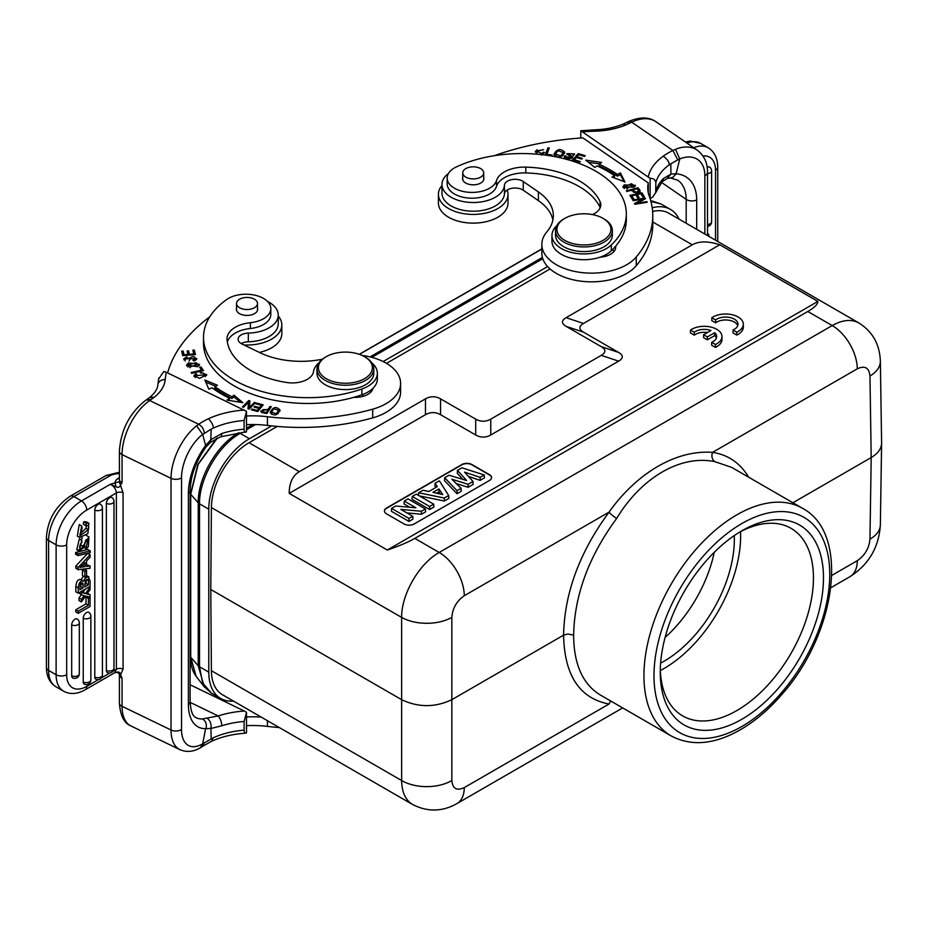 <?xml version="1.0" encoding="UTF-8"?>
<svg xmlns="http://www.w3.org/2000/svg" width="928" height="928" viewBox="0 0 928 928"><rect width="100%" height="100%" fill="white"/><g stroke="black" fill="none" stroke-linecap="round" stroke-linejoin="round"><path stroke-width="1.39" d="M715.627 319.94L711.822 317.759A17.76 10.254 180 0 1 731.542 314.592A17.76 10.254 180 0 1 743.328 324.243A17.76 10.254 180 0 1 736.809 332.178L733.016 329.985A12.424 7.18 0 0 0 738.004 324.243A12.424 7.18 0 0 0 729.501 317.434A12.424 7.18 0 0 0 715.627 319.94L715.627 322.84L711.822 320.659L711.822 317.759M733.016 329.985L733.016 332.885L736.809 335.078L736.809 332.178M737.748 325.693A12.424 7.18 0 0 0 728.283 320.137A12.424 7.18 0 0 0 715.627 322.84M743.328 324.243L743.328 327.143A17.76 10.254 180 0 1 736.809 335.078M710.929 330.519L703.598 334.753L707.368 336.934L714.699 332.7A12.424 7.18 180 0 1 716.66 336.562A12.424 7.18 180 0 1 711.672 342.316L715.465 344.508A17.76 10.254 0 0 0 721.984 336.562A17.76 10.254 0 0 0 710.198 326.911A17.76 10.254 0 0 0 690.478 330.078L694.272 332.27A12.424 7.18 180 0 1 710.929 330.519M694.272 332.27L694.272 335.17A12.424 7.18 180 0 1 707.449 332.537M690.478 330.078L690.478 332.978L694.272 335.17M715.465 344.508L715.465 347.397A17.76 10.254 0 0 0 721.984 339.462L721.984 336.562M711.672 342.316L711.672 345.216L715.465 347.397M714.699 332.7L714.699 335.6A12.424 7.18 180 0 1 716.404 338.012M707.368 336.934L707.368 339.822L714.699 335.6M703.598 334.753L703.598 337.653L707.368 339.822M707.519 173.582A4.617 2.668 180 0 0 711.614 170.938A4.617 4.617 0 0 0 709.676 167.168A4.605 2.656 120 0 0 707.182 167.365M679.714 158.966L675.561 149.315L672.893 150.475L677.753 159.883L679.748 159.024L676.118 173.814L673.02 177.248L670.48 177.944L677.776 180.241A42.259 26.436 124.5 0 1 686.186 199.381L661.502 182.387M626.818 122.508L630.008 123.03L626.029 124.851L623.164 124.178M626.713 122.426L623.117 124.085C614.893 127.519 605.578 129.421 595.173 129.804L580.789 130.778L650.122 178.327L650.122 198.72L652.662 197.119L655.69 192.653L655.829 182.793C655.446 179.823 653.544 178.327 650.122 178.327M630.019 123.03L631.771 122.183A7.459 3.909 -115.8 0 0 628.523 121.556C639.937 116.696 649.148 116.8 656.131 121.87A42.966 26.877 124.5 0 0 631.771 122.183L672.881 150.464A78.636 45.402 0 0 0 663.276 156.124C667.592 159.454 669.529 162.377 669.1 164.94A63.568 36.702 0 0 0 655.829 182.793M675.723 173.698L670.909 174.116L670.84 163.792L669.1 164.94M670.956 174.081L663.3 178.617A7.459 5.313 -135.9 0 1 662.151 181.702A7.459 5.313 -135.9 0 0 662.151 181.702L655.678 192.676M580.789 138.017L580.789 130.778M648.173 192.166A71.027 41.006 180 0 1 648.278 191.609L648.278 182.909L582.83 137.878A213.069 123.018 180 0 0 494.38 155.684M648.278 182.909A71.027 41.006 0 0 0 647.767 187.827A71.027 41.006 0 0 0 649.287 196.26A163.351 94.308 180 0 1 652.778 215.656A163.351 94.308 180 0 1 636.225 257.033A49.718 28.698 180 0 1 580.36 272.403A49.718 28.698 180 0 1 541.836 244.435A49.718 28.698 180 0 1 546.87 231.849A63.916 36.9 0 0 0 553.343 215.656A63.916 36.9 0 0 0 538.391 191.934L523.253 181.528A10.649 6.148 0 0 0 511.664 179.649A10.649 6.148 0 0 0 504.449 185.217A31.25 18.038 180 0 1 472.572 202.513A31.25 18.038 180 0 1 441.972 184.475A31.25 18.038 180 0 1 448.491 173.443M541.836 244.435L541.836 253.135A49.718 28.698 0 0 0 580.36 281.103A49.718 28.698 0 0 0 636.225 265.733A163.351 94.308 0 0 0 652.778 224.356L652.778 215.656M441.972 184.475L441.972 193.175A31.25 18.038 0 0 0 472.572 211.213A31.25 18.038 0 0 0 504.449 193.917A10.649 6.148 180 0 1 511.664 188.349A10.649 6.148 180 0 1 523.253 190.217L538.391 200.634A63.916 36.9 180 0 1 552.902 220.006M612.399 249.713A17.76 10.254 180 0 1 614.069 251.36M624.208 184.904L622.885 186.783L634.126 187.143L635.425 185.31L624.208 184.904L624.324 186.563M640.065 190.46L637.977 187.723L626.33 190.797L626.864 191.47L631.585 190.228C635.518 193.5 638.313 193.558 639.972 190.414M640.065 190.832L639.995 192.212M601.634 162.435L585.672 160.138L594.848 167.423L596.971 165.868A119.677 69.09 180 0 1 614.672 175.728L612.051 177.004L624.985 182.05L620.449 172.921L617.387 174.418A123.227 71.143 0 0 0 599.163 164.244L601.634 162.435M578.248 153.607L572.39 160.161L579.571 162.296L580.267 161.53L574.351 159.767L576.346 157.54L581.67 159.117L582.355 158.352L577.03 156.762L578.828 154.756L584.512 156.449L585.208 155.672L578.248 153.607L578.295 155.359M641.863 192.804L629.868 195.356L632.397 199.311L633.812 199.01L631.724 195.762L635.808 194.892L637.687 197.815L639.09 197.513L637.223 194.59L640.888 193.801L642.895 196.933L644.31 196.632L641.863 192.804L641.863 194.544L643.324 196.84M645.088 198L632.792 200.007L633.128 200.703L642.791 199.126L634.52 203.557L634.891 204.288L647.187 202.281L646.851 201.596L637.188 203.174L645.459 198.743L645.088 198L645.088 198.94M553.993 154.373C558.192 158.421 561.753 157.702 564.7 152.204C560.454 148.12 556.881 148.84 553.993 154.373L553.958 154.002M547.938 147.807L545.154 155.011L551.766 155.869L552.09 155.011L546.882 154.338L549.341 147.993L547.938 147.807L547.938 149.547L548.692 149.652M565.941 155.927L564.676 155.707A4.976 2.877 0 0 0 564.328 156.762A4.976 2.877 0 0 0 564.352 157.064L572.762 157.052L568.296 153.596L573.156 153.967L572.97 154.593L574.293 154.825L574.594 153.909L566.846 153.688L570.569 156.356A1.972 1.137 180 0 1 571.265 157.226A1.972 1.137 180 0 1 569.2 158.363A3.225 1.868 180 0 1 565.778 156.507A3.225 1.868 180 0 1 565.941 155.927M592.435 214.577A21.309 12.296 0 0 0 600.81 204.81A21.309 12.296 0 0 0 600.068 201.585A80.968 46.748 0 0 0 525.816 167.133A28.408 16.402 0 0 0 496.492 180.612A24.859 14.349 180 0 1 469.812 192.351A24.859 14.349 180 0 1 447.168 178.06L447.168 183.86A24.859 14.349 0 0 0 469.812 198.151A24.859 14.349 0 0 0 496.492 186.4A28.408 16.402 180 0 1 525.816 172.933A80.968 46.748 180 0 1 600.068 207.385A21.309 12.296 180 0 1 600.219 207.71M600.022 257.195A17.76 10.254 0 0 0 615.751 247.022A17.76 10.254 0 0 0 615.693 246.14A104.4 60.274 0 0 0 626.33 219.623L626.33 213.823A104.4 60.274 180 0 1 611.285 245.004A31.97 18.456 180 0 1 575.348 253.24A31.97 18.456 180 0 1 551.963 235.457A31.97 18.456 180 0 1 556.765 225.724M551.963 235.457L551.963 241.257A31.97 18.456 0 0 0 568.006 257.265A31.97 18.456 0 0 0 600.033 257.207A31.97 18.456 0 0 0 611.285 250.804A104.4 60.274 0 0 0 615.693 246.14M541.14 154.582L544.55 152.528L543.182 152.169A4.466 2.575 180 0 1 541.743 153.48L536.755 151.357L543.646 149.64L535.305 151.241L537.509 154.222M633.986 185.264L635.135 186.18M623.164 187.642L624.208 186.644M633.986 187.236L633.998 185.356L626.98 188.314L624.312 186.725L631.423 183.744L633.998 185.356M624.312 186.725L624.312 188.546M632.177 190.994L632.966 190.785M637.733 189.521L637.977 187.723M637.977 189.463L639.624 191.632M632.966 189.869L637.107 188.778A27.631 15.95 180 0 1 638.545 190.669C636.898 192.63 635.042 192.363 632.966 189.869L633.534 192.351M638.545 190.669L638.557 192.548M638.534 192.258L638.534 190.959M588.352 162.261L599.65 163.885M617.387 174.418L617.387 176.158A123.227 71.143 180 0 0 599.163 165.984L599.163 164.244M620.449 172.921L620.449 174.661L617.387 176.158M620.449 174.661L623.918 181.633M614.672 175.728L614.034 177.782M573.62 160.532L578.248 155.347M577.03 156.762L577.03 157.737M574.351 159.767L574.351 160.753M630.843 196.887L631.724 196.701M636.341 195.715L637.223 195.53M637.223 194.59L638.116 197.722M631.724 195.762L632.826 199.218M637.188 203.174L637.188 203.916M646.851 201.596L646.851 202.339M642.791 199.126L642.791 200.17M554.109 154.837L555.953 152.424M563.18 152.041L564.584 153.503M562.739 155.916L563.273 152.586L560.744 155.869L555.385 154.048L558.03 150.696L563.273 152.586M555.385 154.048L555.466 156.287M545.792 155.092L547.938 149.547M546.882 154.338L546.882 155.231M564.676 155.707L564.676 157.447L565.778 157.632M565.778 156.507L565.778 158.247A3.225 1.868 0 0 0 565.813 158.549M569.2 158.363L569.2 159.233M567.228 154.535L568.296 153.793M573.156 155.707L573.156 153.967L574.293 154.814M571.265 157.157L572.402 157.946M447.168 178.06A24.859 14.349 180 0 1 456.437 166.889A104.4 60.274 180 0 1 566.996 159.454A104.4 60.274 180 0 1 626.33 213.823M564.85 218.347L563.841 218.927A28.408 16.402 0 0 0 555.524 230.527L555.524 235.167A28.408 16.402 0 0 0 563.841 246.767A28.408 16.402 0 0 0 594.802 250.328A28.408 16.402 0 0 0 612.341 235.167L612.341 230.527A28.408 16.402 0 0 0 604.024 218.927L603.014 218.347A26.993 15.579 0 0 0 564.85 218.347A26.993 15.579 0 0 0 563.25 239.389A26.993 15.579 0 0 0 564.85 240.387A26.993 15.579 0 0 0 603.014 240.387A26.993 15.579 0 0 0 603.014 218.347M555.524 230.527A28.408 16.402 0 0 0 563.841 242.127A28.408 16.402 0 0 0 594.802 245.688A28.408 16.402 0 0 0 612.341 230.527M425.476 398.843L299.28 471.702C292.645 475.658 289.281 482.873 289.188 493.371L387.301 550.026C398.866 546.14 408.03 542.265 414.793 538.391L807.801 311.495C814.448 307.632 817.812 304.268 817.893 301.414L719.78 244.772C708.226 241.002 699.062 241.013 692.3 244.806L566.103 317.666C561.278 320.554 561.278 323.454 566.103 326.354L601.251 346.654C606.077 349.554 606.077 352.454 601.251 355.354L490.773 419.143C485.75 421.927 480.727 421.927 475.704 419.143L440.545 398.843C435.522 396.059 430.499 396.059 425.476 398.843L425.476 414.688L289.188 493.371M414.793 538.391L439.188 552.473C419.166 563.551 401.325 594.384 401.627 617.398L211.398 507.57A53.267 30.752 120 0 1 249.064 442.714L277.263 426.428M386.5 363.358L550.049 268.946M203.499 337.386L203.499 343.186A104.4 60.274 0 0 0 353.835 397.323A104.4 60.274 0 0 0 361.908 394.783A31.97 18.456 0 0 0 372.998 388.275A31.97 18.456 0 0 0 377.348 378.984L377.348 373.184A31.97 18.456 180 0 1 361.908 388.983A104.4 60.274 180 0 1 256.615 389.888A104.4 60.274 180 0 1 203.499 337.386A104.4 60.274 180 0 1 226.594 299.582A24.859 14.349 180 0 1 254.226 295.046A24.859 14.349 180 0 1 270.814 308.583A24.859 14.349 180 0 1 250.374 322.7A28.408 16.402 0 0 0 227 338.848A28.408 16.402 0 0 0 227.035 339.636A80.968 46.748 0 0 0 286.706 382.51A21.309 12.296 0 0 0 313.513 371.652A31.97 18.456 180 0 1 318.977 362.778M353.835 397.323A17.76 10.254 0 0 0 372.986 388.275M370.469 390.421A17.76 10.254 180 0 1 371.432 391.454M362.013 355.412A49.718 28.698 180 0 1 400.606 383.38A49.718 28.698 180 0 1 372.696 409.178A163.351 94.308 180 0 1 267.438 416.718A71.027 41.006 0 0 0 246.512 415.999M267.542 301.461A31.25 18.038 180 0 1 278.272 315.068A31.25 18.038 180 0 1 248.321 333.094A10.649 6.148 0 0 0 238.102 339.242A10.649 6.148 0 0 0 241.918 343.952L259.956 352.698A63.916 36.9 0 0 0 322.376 359.217M167.608 372.882A213.069 123.018 180 0 1 209.74 316.866M279.943 410.686L279.943 410.014C276.173 406.116 272.913 406.916 270.164 412.438C273.969 416.382 277.24 415.57 279.943 410.014L279.966 410.35M249.145 409.144L255.467 402.729L254.388 402.381L249.412 407.415L249.922 400.908L248.762 400.536L242.44 406.951L243.519 407.299L248.484 402.265L247.985 408.772L249.145 409.144M214.786 386.512L217.488 385.294L204.868 379.993L208.846 389.203L211.99 387.776A123.227 71.143 0 0 0 229.599 398.298L227.012 400.072L242.823 402.682L234.1 395.224L231.884 396.732A119.677 69.09 180 0 1 214.786 386.512L214.786 388.252A119.677 69.09 0 0 0 231.884 398.472L231.884 396.732M257.764 411.545L263.204 404.863L256.604 403.065L255.954 403.854L261.394 405.327L259.538 407.612L254.643 406.278L254.005 407.067L258.9 408.39L257.242 410.431L252.01 409.016L251.372 409.805L257.764 411.545L258.9 410.13L258.9 408.39M197.606 366.722L199.566 364.46L188.43 362.871L186.516 365.098L197.606 366.722M191.702 373.323L203.545 370.55L200.993 366.931L199.601 367.256L201.608 370.11L191.156 372.557L191.702 373.323M193.012 360.168L193.418 360.888A4.976 2.877 0 0 0 195.53 360.273L196.84 358.533L185.182 358.892L187.108 357.582L186.702 356.828L183.698 358.939L190.994 357.721A1.972 1.137 180 0 1 192.502 356.723A1.972 1.137 180 0 1 194.625 357.222A3.225 1.868 180 0 1 195.321 358.382A3.225 1.868 180 0 1 193.012 360.168M182.7 355.644L195.379 354.693L194.335 350.065L192.838 350.181L193.697 353.986L189.382 354.31L188.604 350.877L187.12 350.993L187.897 354.415L184.011 354.716L183.176 351.051L181.691 351.167L182.7 355.644M200.355 372.244L200.61 373.091A4.466 2.575 180 0 1 203.29 373.068L205.274 374.703L195.356 375.77L196.748 374.32L195.773 373.694L193.894 375.759L199.578 378.357L206.77 374.738L200.355 372.244M227.348 342.084A28.408 16.402 180 0 1 250.374 328.5A24.859 14.349 0 0 0 270.814 314.383L270.814 308.583M266.73 413.563L271.278 406.673L270.06 406.406L268.215 409.213L260.722 411.081L261.928 412.45A54.624 31.54 0 0 0 266.73 413.563M246.512 431.752L246.512 411.348L244.11 420.488L244.11 429.188C244.273 432.042 245.073 432.889 246.512 431.752L220.458 436.844L210.807 442.146M158.7 378.902L163.885 371.478L166.309 372.256L246.512 411.348M190.124 702.357L218.173 715.94L202.536 718.933C205.854 721.068 207.002 724.339 205.97 728.735L205.61 728.631A49.718 26.088 115.8 0 1 188.384 704.468L188.384 493.383A49.718 26.088 115.8 0 1 205.633 445.475L210.946 439.663L221.804 433.515A7.459 2.97 72.1 0 1 220.47 436.844M244.11 420.488A63.568 36.702 0 0 0 213.173 428.156L211.19 429.154L210.726 442.064M213.173 428.156C213.51 425.65 211.955 422.507 208.487 418.725A71.027 41.006 0 0 1 244.308 410.048M202.687 434.455L211.201 429.165M202.675 434.432L205.61 445.463M205.97 444.906L206.26 446.681C195.936 461.146 190.553 475.786 190.124 490.622A7.459 4.304 180 0 1 188.384 493.383M149.744 397.544L154.268 397.23L151.055 399.55L146.984 399.55M114.562 672.812L115.803 672.591C117.67 672.174 118.842 672.846 119.306 674.621L119.399 674.865A7.459 4.304 180 0 0 122.055 678.159L120.605 674.702L119.283 674.575L122.055 678.159L122.055 706.289L171.03 730.011L171.03 478.326L122.055 454.604A7.459 4.304 180 0 1 119.399 451.31L119.399 479.44A7.459 4.304 0 0 0 122.055 482.734L119.283 481.69L110.328 484.277L116.058 486.852C118.529 487.78 120.048 487.096 120.605 484.787L122.055 482.734L122.055 454.604A42.966 22.55 115.8 0 1 149.675 400.513L198.685 424.258M86.756 510.064A7.459 4.304 60 0 0 81.478 500.923L73.95 496.573A35.867 20.706 120 0 0 48.581 540.502L48.581 670.41A35.867 20.706 120 0 0 56.016 686.824L63.545 691.174A35.867 20.706 -60 0 1 56.121 674.76L56.121 544.852A35.867 20.706 -60 0 1 81.478 500.923L110.328 484.277C113.982 486.214 116 489.114 116.371 492.965L86.756 510.064A28.408 16.402 -60 0 0 66.665 544.852A7.459 4.304 180 0 1 56.121 544.852L48.581 540.502A7.459 4.304 180 0 1 46.4 537.463C47.664 519.854 55.599 506.108 70.215 496.213A7.459 4.304 60 0 1 73.95 496.573L109.771 475.89A13.491 7.795 180 0 1 119.399 473.616M116.035 486.875L115.107 483.256A11.716 6.763 0 0 1 117.879 478.57A4.257 2.668 -124.5 0 0 119.399 478.906M119.283 481.69L123.076 492.791L123.076 669.088L120.605 674.702M75.806 566.068L75.806 568.284L78.219 569.676L90.062 568.284L90.062 565.964L86.571 566.451L86.571 560.906L90.062 557.276L90.062 554.816L78.219 567.46L75.806 566.068L87.661 553.424L90.062 554.816M90.062 565.964L86.571 564.723M79.321 622.85A4.617 4.617 0 0 0 77.372 619.092A4.605 2.656 120 0 0 73.788 620.159A4.605 2.656 120 0 0 71.7 624.88L71.7 675.781A4.605 2.656 120 0 0 72.778 677.962A4.617 4.617 0 0 0 79.321 673.763L79.321 622.85A4.617 2.668 180 0 1 76.63 625.275A4.617 2.668 180 0 1 71.7 624.88M90.863 616.18A4.617 4.617 0 0 0 88.926 612.422A4.605 2.656 120 0 0 85.341 613.489A4.605 2.656 120 0 0 83.242 618.21L83.242 682.022A4.605 2.656 120 0 0 84.332 684.191A4.617 4.617 0 0 0 90.863 679.992L90.863 616.18A4.617 2.668 180 0 1 88.183 618.605A4.617 2.668 180 0 1 83.242 618.21M102.416 508.034A4.617 4.617 0 0 0 100.479 504.264A4.605 2.656 120 0 0 96.895 505.342A4.605 2.656 120 0 0 94.795 510.052L94.795 677.069A4.605 2.656 120 0 0 95.886 679.25A4.617 4.617 0 0 0 102.416 675.05L102.416 508.034A4.617 2.668 180 0 1 99.737 510.458A4.617 2.668 180 0 1 94.795 510.052M106.349 503.382A4.617 2.668 180 0 0 111.279 503.788A4.617 2.668 180 0 0 113.97 501.364A4.617 4.617 0 0 0 112.033 497.605A4.605 2.656 120 0 0 108.437 498.672A4.605 2.656 120 0 0 106.349 503.382L106.349 670.399A4.605 2.656 120 0 0 107.428 672.58A4.617 4.617 0 0 0 113.97 668.38A4.617 2.668 0 0 1 111.279 670.805A4.617 2.668 0 0 1 106.349 670.399M75.806 609.777L75.806 611.946L78.219 613.338L90.062 606.506L90.062 597.504L88.404 598.467L85.991 597.075L85.991 603.896L88.404 605.288L78.219 611.169L75.806 609.777L85.991 603.896M85.991 597.075L87.128 596.414M81.397 601.924L85.562 595.996L90.062 597.191L90.062 594.709L86.884 594.001L90.062 589.651L90.062 587.122L85.492 593.618L81.397 592.389L81.397 594.86L83.439 595.416A31.796 18.363 -60 0 0 84.17 595.614A122.415 70.679 -60 0 0 81.397 599.36L81.397 601.924L78.984 600.532L78.984 597.968A122.415 70.679 120 0 1 81.316 594.813M81.397 594.86L78.984 592.772M81.003 591.6L83.079 592.238L85.248 589.152M87.429 593.259L90.062 594.709M75.609 552.496L75.609 554.225L78.022 555.617L90.26 552.659L90.26 550.919L78.022 553.888L75.609 552.496L87.858 549.527L90.26 550.919M84.622 544.933A12.076 6.972 -60 0 1 83.984 547.392L79.17 551.128L81.757 540.316L81.896 542.323C79.182 546.128 78.961 548.332 81.235 548.935L88.926 536.894L86.223 535.363M82.209 537.764L81.235 540.015M80.423 544.005L79.669 546.72M86.153 539.644L84.668 544.411M81.757 540.316L79.344 538.924L76.757 549.747L78.265 549.863M75.806 586.484L78.207 587.876L78.219 593.212L75.806 591.82L75.806 586.484C76.537 580.835 78.381 578.631 81.328 579.884M83.624 576.276A4.35 2.506 120 0 0 81.351 579.745M78.219 588.027C78.903 582.274 80.748 580.035 83.74 581.276A4.35 2.506 -60 0 1 87.94 576.833L89.018 577.019L86.571 575.604M88.879 523.276L86.466 521.884L83.729 521.745L83.276 524.169L85.689 525.561L86.142 523.137L88.879 523.276L87.916 533.565L79.715 537.532L81.641 525.956L82.07 527.858L80.597 535.352L88.334 529.749A5.116 2.958 120 0 0 87.974 525.712A5.522 3.19 120 0 0 87.789 525.596A5.522 3.19 120 0 0 85.689 525.561M81.641 525.956L79.24 524.564L77.302 536.14L79.715 537.532M86.153 525.41A5.116 2.958 -60 0 1 85.933 528.357L79.762 534.11M82.464 570.036L82.464 575.604L84.877 576.996L86.571 576.01L86.571 570.442L84.877 571.428L82.464 570.036L84.158 569.05L86.571 570.442M113.007 671.199L116.371 669.262L114.596 672.8L116 672.417C118.517 671.443 120.06 672.208 120.628 674.702M115.988 672.429L115.118 671.733L115.988 672.429M200.668 747.423L202.629 743.838A35.508 18.641 -64.2 0 1 181.528 729.478A7.459 4.304 0 0 1 171.03 730.011A42.966 22.55 -64.2 0 0 179.916 749.673L130.941 725.951A42.966 22.55 115.8 0 1 122.055 706.289A7.459 4.304 0 0 1 119.399 702.995C120.269 715.674 124.12 723.33 130.941 725.951M181.528 477.804A35.508 18.641 -64.2 0 1 202.629 434.362L196.585 425.79A42.966 22.55 -64.2 0 0 171.03 478.326A7.459 4.304 180 0 0 181.528 477.804L181.528 729.478M208.475 418.725A78.602 45.379 0 0 0 198.673 424.258L196.608 425.801M205.61 728.631L202.687 743.827L213.185 737.83A63.568 36.702 180 0 1 244.11 730.162C244.273 733.016 245.073 733.862 246.512 732.726L246.512 712.321L244.11 721.474L244.11 730.162M202.838 746.193L211.654 741.228L213.185 737.83M211.63 741.24C221.456 736.751 232.754 734.071 245.514 733.201L246.512 732.726M211.143 738.792L210.946 728.434C211.514 724.084 210.331 720.766 207.385 718.446M210.958 728.48L221.804 725.789A7.459 2.97 72.1 0 0 218.173 715.94A71.027 41.006 0 0 1 244.308 711.022L190.124 684.771M246.512 712.321L244.308 711.022M261.22 717.1A71.027 41.006 0 0 0 246.512 716.973M246.512 725.673A71.027 41.006 180 0 1 267.438 726.392A163.351 94.308 0 0 0 279.351 727.575M217.43 438.004L198.186 464.336L190.716 494.288L190.716 657.244L196.133 676.268M547.613 266.58L383.136 361.537M271.66 425.894L249.458 438.712A57.524 33.211 120 0 0 208.777 509.17L208.777 672.127A57.524 33.211 120 0 0 220.69 698.471A57.524 33.211 120 0 0 233.438 701.069M679.087 219.159A57.524 33.211 120 0 0 670.445 209.415A57.524 33.211 120 0 0 652.21 207.791M211.398 507.57L210.784 589.489L211.398 670.7A53.267 30.752 120 0 0 222.43 694.712L412.6 804.506C427.599 812.128 442.389 811.826 456.936 803.59L456.936 803.59A35.508 20.509 60 0 0 464.29 787.594L609.023 704.027A7.099 5.672 97.9 0 1 611.053 701.197M748.687 477.224C740.208 463.06 728.167 454.778 712.565 452.377L857.298 368.81C864.873 365.307 869.095 367.708 869.965 375.991A35.508 20.497 179.1 0 0 880.359 361.212L880.359 361.212C879.721 344.288 872.552 331.54 858.852 322.944L668.705 213.173A53.267 30.752 120 0 0 652.616 211.456M211.398 670.7L401.627 780.529C401.847 792.152 405.501 800.145 412.577 804.495M210.784 589.489L401.627 699.677C418.366 707.588 435.104 707.588 451.843 699.677L451.843 617.398A35.508 20.138 180 0 1 401.627 617.398L401.627 780.529A35.508 20.857 0 0 0 451.843 780.529L451.843 699.677L563.586 635.158L567.832 633.986L573.632 635.158C574.409 595.335 588.758 556.406 616.702 518.392C641.503 477.317 680.955 454.465 714.931 461.68L731.612 467.364M425.476 414.688C430.499 411.904 435.522 411.904 440.545 414.688L440.545 398.843M475.704 419.143L475.704 434.988L440.545 414.688M475.704 434.988C480.727 437.772 485.75 437.772 490.773 434.988L490.773 419.143M601.251 355.354L618.651 361.154L490.773 434.988M618.651 361.154C623.477 358.254 623.477 355.354 618.651 352.454L601.251 346.654M566.103 326.354L583.503 332.154L618.651 352.454M858.852 322.944C851.405 318.93 842.52 319.8 832.196 325.566L807.801 311.495M600.242 694.956C582.68 684.145 573.817 664.216 573.632 635.158M714.931 461.68A7.099 5.626 -81.8 0 1 712.565 452.377C676.744 449.616 637.13 472.549 609.023 512.152A7.099 1.334 -142.6 0 0 616.702 518.392M817.893 301.414L387.301 550.026M881.6 442.888L881.6 443.248C881.368 448.804 877.9 453.572 871.195 457.562L792.918 502.756M741.878 530.781A115.42 66.63 -60 0 1 823.484 577.9A115.42 66.63 -60 0 1 741.878 719.246A115.42 66.63 -60 0 1 660.272 672.127A115.42 66.63 -60 0 1 741.878 530.781L741.878 530.781M665.086 637.455A99.435 57.408 120 0 0 714.258 552.288M719.78 244.772L583.503 323.454L566.103 317.666M583.503 332.154C578.678 329.254 578.678 326.354 583.503 323.454M489.474 480.472A7.099 4.095 0 0 0 491.562 477.572A7.099 4.095 0 0 0 489.474 474.684L471.9 464.534A7.099 4.095 0 0 0 461.854 464.534L386.524 508.022A7.099 4.095 0 0 0 384.447 510.922A7.099 4.095 0 0 0 386.524 513.822L404.098 523.972A7.099 4.095 0 0 0 414.143 523.972L489.474 480.472M384.447 511.061A7.099 4.095 180 0 1 386.524 508.312L461.854 464.824A7.099 4.095 180 0 1 471.9 464.824L489.474 474.962A7.099 4.095 180 0 1 491.55 477.723M468.454 476.412L480.136 480.368L484.462 477.862L484.254 474.985L461.912 467.793L457.458 470.357L457.307 473.245L462.817 479.37M456.274 483.592L468.13 487.293L473.152 484.393L473.002 481.481L464.603 472.132L480.112 477.375L484.254 474.985M457.005 493.719L457.028 490.703L444.663 477.746L444.512 480.634L457.005 493.719L461.251 491.26L461.1 488.348L451.855 479.231L468.106 484.3L473.002 481.481M419.375 495.9L444.361 501.016L444.326 498.034L418.632 492.768L423.04 490.239L428.852 491.48L437.332 486.597L435.058 483.291L434.919 486.168L435.812 487.467M444.361 501.016L448.827 498.44L448.688 495.517L439.35 480.82L435.058 483.291M412.252 496.457L412.078 499.357L429.652 509.507L433.875 507.071L433.701 504.171L416.301 494.125L412.252 496.457L429.652 506.502L433.701 504.171M406.928 512.917L421.474 514.228L425.581 511.862L425.407 508.962L408.007 498.904L404.26 501.074L415.906 507.79L395.699 506.015L391.593 508.393L408.993 518.439L412.74 516.27L400.815 509.391L421.428 511.258L425.407 508.962M391.593 508.393L391.419 511.293L408.993 521.432L412.914 519.17L412.74 516.27M404.26 501.074L404.086 503.974L409.77 507.256M480.136 480.368L480.112 477.375M468.13 487.293L468.106 484.3M457.028 490.703L461.1 488.348M457.458 470.357L466.587 480.495L449.013 475.24L444.663 477.746M418.435 495.355L418.632 492.768M444.326 498.034L448.688 495.517M442.76 494.554L438.898 488.905L432.924 492.35L442.76 494.554M436.67 493.197L438.851 491.933L438.898 488.905M438.851 491.933L440.266 493.998M429.652 509.507L429.652 506.502M421.474 514.228L421.428 511.258M408.993 521.432L408.993 518.439M205.97 728.735L210.946 728.41M78.219 567.46L78.219 569.676M85.028 562.507A160.532 92.684 -60 0 1 80.156 567.46A20.567 11.867 -60 0 1 81.896 567.089L85.028 566.683L85.028 562.507M82.151 565.465L82.766 564.839M82.766 565.384L85.028 566.683M89.065 596.924L90.062 597.504M88.404 598.467L88.404 605.288M78.219 611.169L78.219 613.338M89.413 586.751L90.062 587.122M85.492 593.618L83.079 592.238M81.397 592.389L80.527 591.878M81.397 599.36L78.984 597.968M78.022 553.888L78.022 555.617M80.492 548.912L79.901 548.17M88.926 536.894L88.369 546.662A6.032 3.48 -60 0 1 86.072 548.796L87.847 539.075L85.504 540.838A31.97 18.456 120 0 0 84.576 544.945M85.921 546.812L84.402 545.942M83.938 547.566L86.072 548.796M87.94 576.833L86.536 576.033M87.893 576.833L90.062 580.626L90.062 586.368L78.219 593.212M80.875 579.466L83.729 581.264M88.392 584.872A100.526 58.035 120 0 0 88.369 580.684A3.55 2.053 120 0 0 88.021 579.536A2.761 1.589 120 0 0 87.928 579.478A2.761 1.589 120 0 0 85.411 580.696L84.738 586.983L88.392 584.872L86.142 583.561A100.526 58.035 -60 0 0 86.13 579.907M79.866 587.18L80.806 586.647L83.068 587.946L83.068 584.779A7.146 4.118 120 0 0 82.882 583.294L82.569 582.958M82.894 583.352C81.014 581.636 80.017 583.782 79.878 589.79L83.068 587.946M88.369 580.684L86.536 579.617M84.715 584.385L86.142 583.561M82.859 583.294L82.128 582.865M80.806 586.647L80.806 583.526M88.334 529.749L85.933 528.357M86.142 523.137L83.729 521.745M84.877 571.428L84.877 576.996M246.512 424.699A71.027 41.006 180 0 1 267.438 425.418A163.351 94.308 0 0 0 372.696 417.878A49.718 28.698 0 0 0 400.606 392.08L400.606 383.38M241.222 343.592A10.649 6.148 180 0 1 248.321 341.794A31.25 18.038 0 0 0 278.272 323.768L278.272 315.068M278.272 316.088A34.8 20.091 180 0 1 281.822 324.928A34.8 20.091 180 0 1 243.96 344.949M259.376 352.408A34.8 20.091 0 0 0 281.822 333.628L281.822 324.928M270.28 412.925L271.939 410.501M278.609 409.874L279.827 411.255M271.463 412.055L273.818 408.703L278.667 410.35L276.219 413.772L271.463 412.055L271.533 414.306M278.168 413.679L278.667 410.35M254.388 403.831L254.388 402.381M248.112 408.807L248.484 402.265M248.484 402.555L249.794 402.613M248.762 400.536L248.762 402.276M249.412 407.415L249.412 408.865M205.784 382.116L215.493 386.187M234.1 395.224L234.1 396.952L231.884 398.472M234.1 396.952L240.306 402.265M229.599 398.298L229.065 400.409M256.604 404.028L256.604 403.065M261.394 406.104L262.044 406.29M252.01 409.016L252.01 409.979M257.242 410.431L257.242 411.394M254.643 406.278L254.643 407.23M258.9 409.178L261.394 407.067L261.394 405.327M259.538 407.612L259.538 409.341M186.748 365.968L188.001 364.832M198.082 364.205L199.311 365.33M187.966 365.11L195.889 362.662L198.105 364.437L190.066 366.896L187.966 365.11L187.99 367.105M198.07 366.479L198.105 364.437M200.645 368.752L200.993 366.931M200.993 368.671L202.49 370.794M201.608 370.11L201.608 371.003M195.298 360.377A3.225 1.868 0 0 0 195.321 360.122L195.321 358.382M183.953 359.855L185.182 358.95M186.702 356.828L186.702 357.674M185.182 358.892L185.229 360.969M189.057 361.096L190.936 357.953M195.298 358.127L196.608 359.368M193.221 351.886L194.335 351.805L194.335 350.065M194.335 351.805L194.984 354.716M182.074 352.872L183.176 352.791L183.802 355.563M183.176 351.051L183.176 352.791M184.011 354.716L184.011 355.552M187.897 354.415L187.897 355.25M187.502 352.698L188.604 352.617L189.173 355.157M188.604 350.877L188.604 352.617M189.382 354.31L189.382 355.146M193.697 353.986L193.697 354.821M205.25 374.46L206.48 375.585M194.184 376.64L195.356 375.654M195.773 373.694L195.773 374.97M195.356 375.77L195.367 377.65M205.25 376.652L205.274 374.703M371.78 362.778A31.97 18.456 180 0 1 377.348 373.184M257.497 308.154A10.649 6.148 180 0 1 257.671 309.268A10.649 6.148 180 0 1 251.094 314.952A10.649 6.148 180 0 1 239.482 313.618A10.649 6.148 180 0 1 236.362 309.268A10.649 6.148 180 0 1 236.547 308.154M326.296 356.654L325.287 357.234A28.408 16.402 0 0 0 316.97 368.834L316.97 373.184A28.408 16.402 0 0 0 325.287 384.784A28.408 16.402 0 0 0 356.248 388.345A28.408 16.402 0 0 0 373.787 373.184L373.787 368.834A28.408 16.402 0 0 0 365.47 357.234L364.46 356.654A26.993 15.579 0 0 0 362.72 355.737A26.993 15.579 0 0 0 326.296 356.654A26.993 15.579 0 0 0 328.025 379.61A26.993 15.579 0 0 0 365.272 378.206A26.993 15.579 0 0 0 364.46 356.654M239.61 307.748A10.475 6.044 180 0 1 236.547 303.468A10.475 6.044 180 0 1 247.022 297.424A10.475 6.044 180 0 1 257.497 303.468A10.475 6.044 180 0 1 251.024 309.059A10.475 6.044 180 0 1 239.61 307.748M316.97 368.834A28.408 16.402 0 0 0 345.378 385.236A28.408 16.402 0 0 0 373.787 368.834M267.67 410.837L270.06 408.146L270.06 406.406M261.012 411.87L262.137 410.768M268.215 409.213L268.215 410.953M266.522 413.517L267.67 410.025L266.058 413.424M266.058 412.484A27.631 15.95 180 0 1 262.717 411.719L262.114 410.953L262.114 412.693M262.74 412.67L262.74 411.719C261.499 409.654 263.158 409.086 267.67 410.025M483.697 177.55A10.649 6.148 180 0 1 483.882 178.675A10.649 6.148 180 0 1 477.305 184.359A10.649 6.148 180 0 1 465.694 183.025A10.649 6.148 180 0 1 462.573 178.675A10.649 6.148 180 0 1 462.747 177.55M465.821 177.155A10.475 6.044 180 0 1 462.747 172.875A10.475 6.044 180 0 1 473.222 166.831A10.475 6.044 180 0 1 483.697 172.875A10.475 6.044 180 0 1 477.236 178.466A10.475 6.044 180 0 1 465.821 177.155M541.732 155.208L541.732 153.468M543.182 152.169L543.182 153.874M535.41 152.099L537.196 149.663M536.755 151.357L536.906 153.955M507.222 190.031A34.8 20.091 180 0 1 508.022 194.335A34.8 20.091 180 0 1 473.222 214.426A34.8 20.091 180 0 1 438.422 194.335A34.8 20.091 180 0 1 441.972 185.484M438.422 194.335L438.422 203.035A34.8 20.091 0 0 0 473.222 223.126A34.8 20.091 0 0 0 508.022 203.035L508.022 194.335M670.84 163.804L677.753 159.883M707.519 233.682L708.806 234.424L707.519 235.167M708.806 236.327L708.806 234.424M660.62 663.126A99.435 57.408 120 0 0 734.257 535.584M740.532 531.651A108.309 62.536 -60 0 1 660.353 670.526M660.307 669.158A108.309 62.536 120 0 0 682.695 715.917A108.309 62.536 120 0 0 791.016 653.382A108.309 62.536 120 0 0 791.016 528.31A108.309 62.536 120 0 0 739.326 532.301M686.186 223.265L686.186 199.381A7.459 4.304 180 0 0 696.696 199.914L696.696 229.332M715.534 240.213L715.534 170.23A28.408 16.402 -60 0 0 702.972 155.974M693.726 147.738A35.867 20.706 -60 0 1 708.11 147.726L700.582 143.376A35.867 20.706 120 0 0 686.964 143.086M717.727 241.466L717.727 167.191A7.459 4.304 180 0 1 715.534 170.23M675.514 149.28A42.966 26.877 -55.5 0 1 697.218 150.139L656.131 121.87M679.714 158.932A35.508 22.214 -55.5 0 1 704.862 175.659A7.459 4.304 180 0 0 707.519 172.364C707.577 162.794 704.132 155.382 697.218 150.139M704.862 234.042L704.862 175.659M696.696 199.914A49.718 31.1 124.5 0 0 676.141 173.826M582.83 131.788A213.069 123.018 180 0 1 595.405 131.173C606.68 130.778 616.888 128.667 626.029 124.851M663.3 156.136A71.027 41.006 0 0 0 648.278 176.819M655.829 191.493A63.568 36.702 180 0 1 663.3 178.617M595.173 129.804L595.405 131.173M636.225 265.733L636.225 257.033M538.391 200.634L538.391 191.934M523.253 181.528L523.253 190.217M504.449 193.917L504.449 185.217M626.98 188.314L626.98 189.103M560.744 155.869L560.744 156.832M525.816 172.933L525.816 167.133M600.068 201.585L600.068 207.385M496.492 186.4L496.492 180.612M611.285 250.804L611.285 245.004M249.064 442.714L299.28 471.702M692.3 244.806L652.778 221.989M154.268 397.23C160.904 391.941 164.558 386.036 165.242 379.529A7.459 6.078 -174.6 0 0 157.818 384.911L158.792 377.974M165.242 379.529A213.069 123.018 180 0 1 166.309 372.256M221.804 433.515A63.568 36.702 180 0 1 244.11 429.188M151.067 399.562L149.675 400.513A7.459 4.663 55.5 0 0 145.452 400.467C129.456 413.273 120.768 430.221 119.399 451.31M198.673 424.258C202.06 426.381 203.951 429.362 204.334 433.202M123.076 492.791A4.976 2.865 0 0 0 116.371 492.965L116.371 669.262A4.976 2.865 180 0 1 123.076 669.088M117.879 478.57L119.399 477.526M109.771 475.89A7.459 4.304 -120 0 0 106.047 475.53L119.399 472.248M66.665 544.852L66.665 674.76A28.408 16.402 -60 0 0 86.756 686.36L98.414 679.621M101.454 677.869L109.968 672.951M46.4 537.463L46.4 667.36A7.459 4.304 0 0 0 48.581 670.41L56.121 674.76A7.459 4.304 0 0 0 66.665 674.76M86.756 686.36A7.459 4.304 60 0 1 85.214 689.771C77.326 694.202 70.099 694.678 63.545 691.174M188.384 704.468A7.459 4.304 0 0 0 190.124 701.707C191.156 715.732 194.23 716.52 196.202 717.75A42.259 22.179 115.8 0 0 202.536 718.933M244.11 721.474A63.568 36.702 0 0 0 221.804 725.789M267.438 720.696L267.438 726.392M238.67 432.773C217.094 444.582 197.71 478.106 198.232 502.802L198.232 665.759L190.716 657.244A1.392 0.8 180 0 1 190.565 656.885A1.392 0.8 180 0 1 190.716 656.514M241.651 432.541L240.201 433.376C218.498 445.266 198.998 478.987 199.52 503.834A7.03 4.06 180 0 1 198.232 502.802L190.716 494.288A1.392 0.8 180 0 1 190.565 493.928L197.815 464.464L216.688 438.352M541.836 249.064L359.426 354.368M208.777 509.17L199.52 503.834L199.52 666.791A7.03 4.06 180 0 1 198.232 665.759L204.253 686.778M542.393 257.416L370.075 356.909M252.926 424.537L246.512 428.237M650.748 200.819L652.164 201.016L650.76 200.889M652.198 201.028L661.2 204.079L650.899 201.399M208.777 672.127L199.52 666.791L202.617 682.962L211.41 693.112M249.458 438.712L240.201 433.376A7.03 4.06 -120 0 0 238.96 432.842M542.776 258.692L371.873 357.361M255.455 424.572L246.512 429.734M830.838 587.726L849.944 576.694A35.508 20.509 -120 0 0 857.298 560.686L831.778 575.418M857.298 368.81A35.508 20.509 -120 0 0 832.196 325.566L439.188 552.473A35.508 20.509 60 0 1 464.29 595.718L609.023 512.152C579.582 552.206 564.433 593.201 563.586 635.158C564.433 675.422 579.582 698.378 609.023 704.027M464.29 787.594C456.738 791.097 452.586 788.742 451.843 780.529M451.843 617.398C452.586 608.165 456.738 600.938 464.29 595.718M869.965 375.991L871.195 457.562L869.965 539.133C869.095 548.286 864.873 555.466 857.298 560.686M869.965 539.133A35.508 20.497 0.9 0 0 880.359 524.923L881.6 443.352M600.288 694.991L671.153 735.904A131.393 75.864 -60 0 1 651.015 630.611A131.393 75.864 -60 0 1 736.855 514.831A131.393 75.864 -60 0 1 802.558 508.324L731.682 467.399M741.878 523.531A124.294 71.758 120 0 0 665.759 719.699A124.294 71.758 120 0 0 817.986 631.806A124.294 71.758 120 0 0 741.878 523.531M202.78 746.112L204.334 742.771M81.896 567.089L81.026 566.59M71.7 675.781A4.617 2.668 0 0 0 76.63 676.187A4.617 2.668 0 0 0 79.321 673.763M83.242 682.022A4.617 2.668 0 0 0 88.183 682.416A4.617 2.668 0 0 0 90.863 679.992M94.795 677.069A4.617 2.668 0 0 0 99.737 677.463A4.617 2.668 0 0 0 102.416 675.05M80.295 544.678L82.708 546.07M83.068 584.779L80.84 583.492M267.438 416.718L267.438 425.418M372.696 409.178L372.696 417.878M248.321 333.094L248.321 341.794M276.219 414.688L276.219 413.772M188.43 362.871L188.43 364.136M190.066 367.766L190.066 366.896M361.908 388.983L361.908 394.783M250.374 328.5L250.374 322.7M670.909 174.116L667.383 178.257M707.519 224.495A4.617 2.668 0 0 0 711.614 221.838A4.617 4.617 0 0 1 707.519 226.432M708.11 147.726C714.421 151.647 717.622 158.143 717.727 167.191M685.363 141.984L690.223 141.091L700.582 143.376M707.519 172.364L707.519 235.584M571.265 158.792L571.265 157.226M568.296 155.336L568.296 153.596M362.802 394.458L362.802 396.407M210.784 442.122L206.202 446.739M149.663 397.462C154.872 393.089 157.586 388.902 157.818 384.911M146.926 399.423L149.675 397.451M70.215 496.213L106.047 475.53M114.434 672.893L85.214 689.771M46.4 667.36C46.47 676.338 49.671 682.834 56.016 686.824M119.399 674.865L119.399 702.995M200.645 747.574C193.766 751.808 186.853 752.515 179.916 749.673M146.879 399.481L145.452 400.467M196.11 676.292C192.444 671.373 190.588 664.912 190.565 656.885L190.565 493.928M359.24 354.31L541.836 248.89M196.214 676.419L204.276 686.824L211.445 693.123L220.69 698.471M661.2 204.079L670.445 209.415M622.676 707.913L456.936 803.59M849.944 576.694C868.782 564.549 878.92 547.288 880.359 524.923M880.359 361.212L881.6 442.784M671.153 735.904C690.478 746.147 712.484 744.697 737.192 731.542C752.968 722.97 767.792 710.686 781.678 694.666C835.954 634.195 850.535 533.704 802.558 508.324M202.838 746.205L200.773 747.55M190.124 490.622L190.124 701.707M113.97 501.364L113.97 668.38M76.757 549.747L79.17 551.128M257.497 310.393L257.497 303.468M236.547 310.393L236.547 303.468M483.697 179.788L483.697 172.875M462.747 179.788L462.747 172.875M667.452 178.396L662.14 181.714M670.631 177.956L667.371 178.385M626.771 122.415L628.523 121.556M711.614 170.938L711.614 221.838"/></g></svg>
